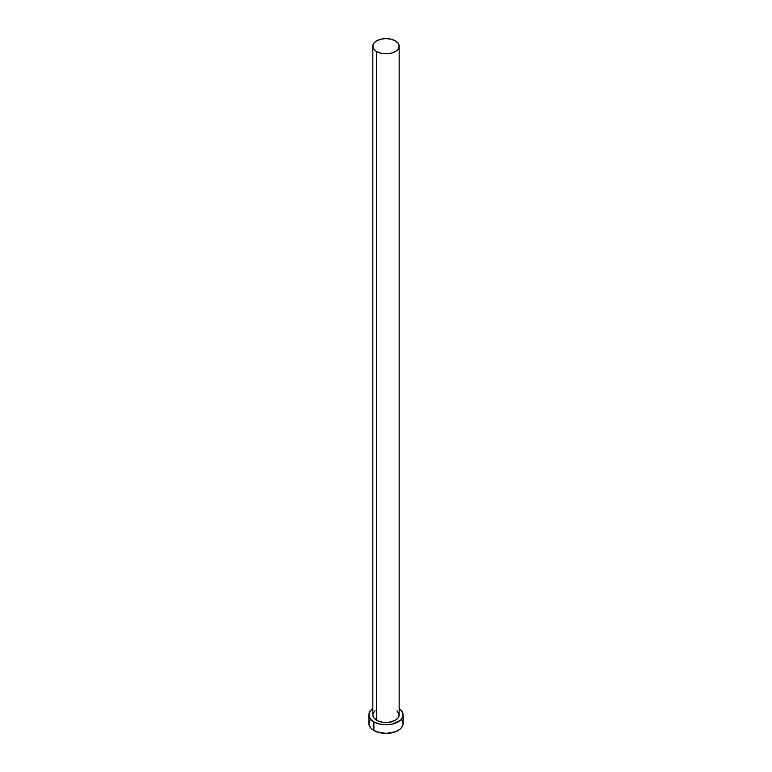 <?xml version="1.0" encoding="UTF-8"?>
<svg xmlns="http://www.w3.org/2000/svg" width="772" height="772" viewBox="0 0 772 772"><rect width="100%" height="100%" fill="white"/><g stroke="black" fill="none" stroke-linecap="round" stroke-linejoin="round"><path stroke-width="1.16" d="M372.837 46.204L373.831 49.109L376.688 51.579L380.963 53.229L386 53.808L391.037 53.229L395.312 51.579L398.169 49.109L399.163 46.204L398.169 43.29L395.312 40.829L391.037 39.179L386 38.6L380.963 39.179L376.688 40.829L373.831 43.29L372.837 46.204L372.837 714.92A13.163 7.604 0 0 0 376.688 720.295L376.688 51.579A13.163 7.604 180 0 1 372.837 46.204A13.163 7.604 180 0 1 380.963 39.179A13.163 7.604 180 0 1 395.312 40.829A13.163 7.604 180 0 1 399.163 46.204A13.163 7.604 180 0 1 391.037 53.229A13.163 7.604 180 0 1 376.688 51.579L376.688 720.295A13.163 7.604 0 0 0 391.037 721.936A13.163 7.604 0 0 0 399.163 714.92L398.169 717.825L395.312 720.295L388.567 722.37L383.433 722.37L378.685 721.241L373.831 717.825L372.837 714.92L373.088 713.434L375.047 710.694M370.184 719.736L368.881 723.518A17.119 9.882 0 0 0 373.899 730.505L373.899 721.907L379.448 724.049L386 724.802L392.552 724.049L400.234 720.411L401.816 718.703L403.119 714.92L401.816 711.137L399.163 708.599A17.119 9.882 180 0 1 403.119 714.92A17.119 9.882 180 0 1 392.552 724.049A17.119 9.882 180 0 1 373.899 721.907L373.899 730.505A17.119 9.882 0 0 0 392.552 732.647A17.119 9.882 0 0 0 403.119 723.518L401.816 719.736M373.899 721.907A17.119 9.882 180 0 1 368.881 714.92A17.119 9.882 180 0 1 372.837 708.599L370.184 711.137L368.881 714.92L370.184 718.703L373.899 721.907M396.953 710.694L399.163 714.92L399.163 46.204M368.881 714.92L368.881 723.518L370.184 727.301L371.766 729.009L376.495 731.731L386 733.4L395.505 731.731L400.234 729.009L401.816 727.301L403.119 723.518L403.119 714.92"/></g></svg>
